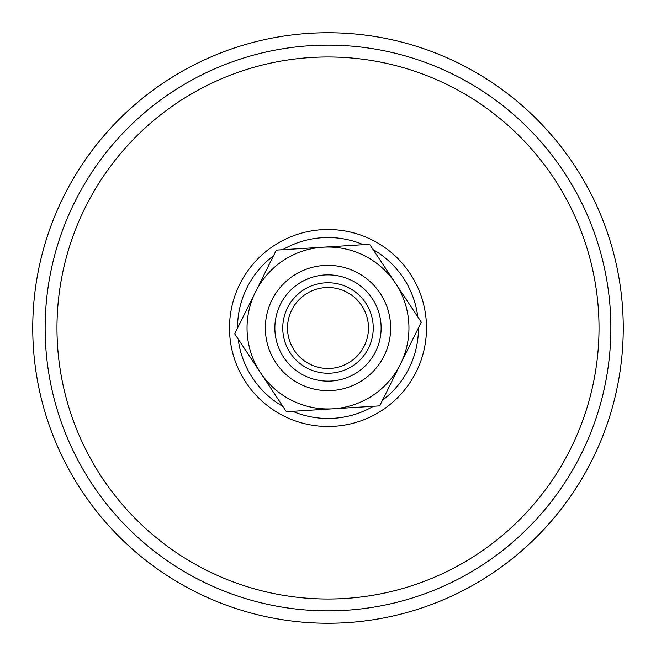 <?xml version="1.0" encoding="UTF-8"?>
<svg xmlns="http://www.w3.org/2000/svg" width="656" height="656" viewBox="0 0 656 656"><rect width="100%" height="100%" fill="white"/><g stroke="black" fill="none" stroke-linecap="round" stroke-linejoin="round"><path stroke-width="0.98" d="M418.479 327.844A90.479 90.479 0 0 1 403.202 378.315A90.479 90.479 0 0 0 418.479 327.844A90.479 90.479 0 0 1 382.514 400.217M373.379 406.277A90.479 90.479 0 0 1 292.715 411.32M282.9 406.433A90.479 90.479 0 0 1 238.202 339.103A90.479 90.479 0 0 0 277.685 403.202A90.479 90.479 0 0 1 238.202 339.103M237.521 328.156A90.479 90.479 0 0 1 252.798 277.685A90.479 90.479 0 0 0 237.521 328.156A90.479 90.479 0 0 1 273.486 255.783A90.479 90.479 0 0 0 252.798 277.685A90.479 90.479 0 0 1 273.486 255.783M282.621 249.723A90.479 90.479 0 0 1 363.285 244.68A90.479 90.479 0 0 0 282.621 249.723A90.479 90.479 0 0 1 363.285 244.68M373.1 249.567A90.479 90.479 0 0 1 417.798 316.897A90.479 90.479 0 0 0 373.1 249.567A90.479 90.479 0 0 1 417.798 316.897M563.094 485.292A282.867 282.867 0 0 1 170.708 563.094A282.867 282.867 0 0 1 92.906 170.708A282.867 282.867 0 0 1 485.292 92.906A282.867 282.867 0 0 1 563.094 485.292M573.393 492.18A295.249 295.249 0 0 1 163.82 573.393A295.249 295.249 0 0 1 82.607 163.82A295.249 295.249 0 0 1 492.18 82.607A295.249 295.249 0 0 1 573.393 492.18M294.273 350.386A40.475 40.475 0 0 1 305.614 294.273A40.475 40.475 0 0 1 361.727 305.614A40.475 40.475 0 0 1 350.386 361.727A40.475 40.475 0 0 1 294.273 350.386M365.695 302.982A45.239 45.239 0 0 0 287.484 307.869A45.239 45.239 0 0 0 330.821 373.149A45.239 45.239 0 0 0 365.695 302.982M372.264 298.619A53.128 53.128 0 0 1 331.313 381.029A53.128 53.128 0 0 1 280.424 304.351A53.128 53.128 0 0 1 372.264 298.619M395.453 283.228L421.3 322.17L400.496 364.031A80.959 80.959 0 0 0 322.957 247.205L369.599 244.286L395.453 283.228M379.693 405.884L333.043 408.795A80.959 80.959 0 0 0 400.496 364.031L379.693 405.884M286.401 411.714L260.547 372.772A80.959 80.959 0 0 0 333.043 408.795L286.401 411.714M255.504 291.969L276.307 250.116L322.957 247.205A80.959 80.959 0 0 0 260.547 372.772L234.7 333.83L255.504 291.969M380.201 293.355A62.656 62.656 0 0 0 293.355 275.799A62.656 62.656 0 0 0 275.799 362.645A62.656 62.656 0 0 0 362.645 380.201A62.656 62.656 0 0 0 380.201 293.355M273.224 409.869A98.507 98.507 0 0 1 246.131 273.224A98.507 98.507 0 0 1 382.776 246.131A98.507 98.507 0 0 1 409.869 382.776A98.507 98.507 0 0 1 273.224 409.869M553.254 478.708A271.018 271.018 0 0 1 177.292 553.254A271.018 271.018 0 0 1 102.746 177.292A271.018 271.018 0 0 1 478.708 102.746A271.018 271.018 0 0 1 553.254 478.708"/></g></svg>
